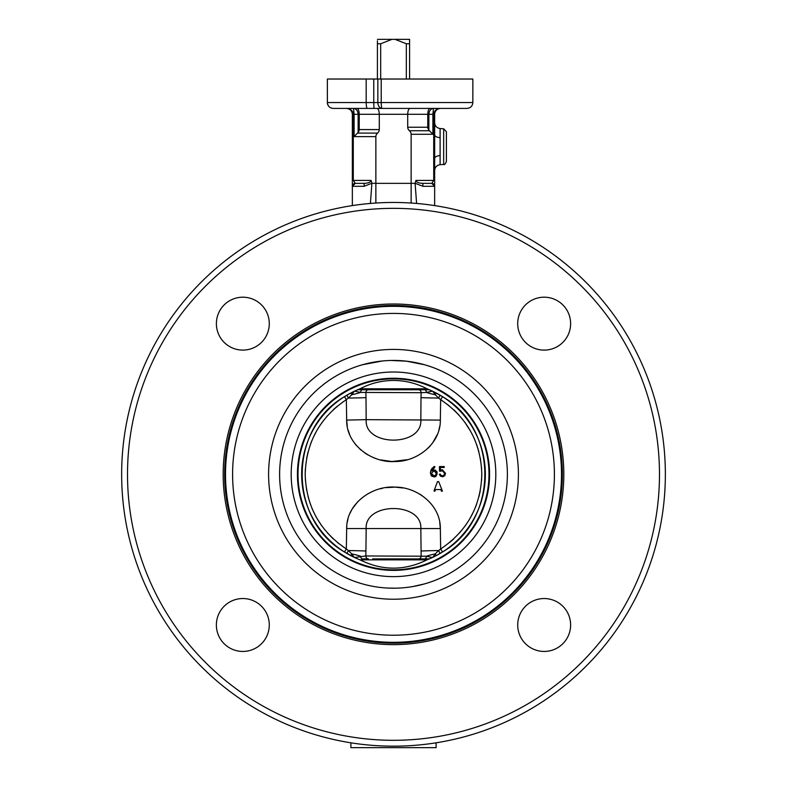 <?xml version="1.0" encoding="UTF-8"?>
<svg xmlns="http://www.w3.org/2000/svg" width="787" height="787" viewBox="0 0 787 787"><rect width="100%" height="100%" fill="white"/><g stroke="black" fill="none" stroke-linecap="round" stroke-linejoin="round"><path stroke-width="1.18" d="M665.359 474.325A271.859 271.859 0 0 0 257.575 238.884A271.859 271.859 0 0 0 257.575 709.756A271.859 271.859 0 0 0 665.359 474.325A271.859 271.859 0 0 0 257.575 238.884A271.859 271.859 0 0 0 257.575 709.756A271.859 271.859 0 0 0 665.359 474.325M414.336 108.419L445.963 108.419M341.037 108.419L372.664 108.419M353.53 108.439L354.111 114.292L358.124 114.292C357.849 110.731 356.295 108.773 353.481 108.419M433.519 108.419C430.705 108.773 429.151 110.731 428.876 114.292L432.889 114.292L433.48 108.429M382.128 108.419L466.976 108.419C470.547 108.065 472.505 106.107 472.849 102.536L381.223 102.536A5.883 0.905 90 0 0 382.128 108.419A5.883 4.279 -90 0 1 377.849 102.536L373.766 102.536L373.973 108.419L410.037 108.419C408.63 108.773 407.853 110.731 407.715 114.292L427.774 114.292L427.774 127.238A8.598 5.883 180 0 0 428.876 130.111L432.889 134.272L432.889 114.292L433.716 114.292L433.716 180.42L431.709 183.361L422.826 183.361L431.709 183.361L434.65 186.303A2.941 2.941 0 0 0 431.709 183.361M328.159 105.478A5.883 5.883 0 0 1 327.372 102.536C327.776 106.166 329.733 108.124 333.255 108.419L373.973 108.419M352.35 114.292L353.284 114.292C352.871 110.731 350.599 108.773 346.477 108.419C350.038 108.773 351.996 110.731 352.35 114.292L352.35 186.303A2.941 2.941 0 0 1 355.291 183.361L364.174 183.361L364.066 186.303L371.887 183.253L371.09 180.42C370.667 182.2 368.365 183.184 364.174 183.361L355.291 183.361L353.284 180.42L353.284 114.292L354.111 114.292L354.111 136.623L358.124 132.462L358.124 114.292L379.285 114.292C379.147 110.731 378.37 108.773 376.963 108.419L358.675 108.419M428.325 108.419L410.037 108.419M358.124 132.462A8.598 5.883 0 0 0 359.226 129.58L359.226 114.292C359.088 110.731 358.311 108.773 356.905 108.419M430.096 108.419C428.689 108.773 427.912 110.731 427.774 114.292L428.876 114.292L428.876 130.111M371.887 183.253L375.861 183.361L375.861 136.623A8.598 5.883 180 0 1 377.573 133.101A8.598 5.883 0 0 0 379.285 129.58L359.226 129.58M427.774 127.238L407.715 127.238L407.715 114.292L379.285 114.292L379.285 129.58M407.715 127.238A8.598 5.883 180 0 0 409.427 130.75A8.598 5.883 0 0 1 411.139 134.272L432.889 134.272M375.861 203.036L375.861 183.361L411.139 183.361L411.139 134.272M367.342 108.419C366.644 108.085 366.25 106.127 366.181 102.536L327.372 102.536C327.776 106.166 329.733 108.124 333.255 108.419M472.849 102.536L472.849 79.025L327.372 79.025L327.372 102.536M434.65 114.292C435.004 110.731 436.962 108.773 440.523 108.419L440.504 108.419C436.401 108.773 434.129 110.731 433.716 114.292L434.65 114.292L434.65 134.725L434.65 122.683C434.945 126.068 436.765 128.015 440.11 128.547L440.11 137.636A5.883 2.922 180 0 1 434.65 134.725L434.65 114.292M411.139 203.036L411.139 183.361L415.113 183.361L415.91 180.42C416.333 182.2 418.635 183.184 422.826 183.361L422.934 186.303L434.65 186.303L434.65 134.725M434.65 205.594L434.65 186.303M416.598 203.449L415.113 183.361M371.887 183.361L370.402 203.449M355.291 183.361L352.35 186.303L352.35 205.594M440.09 154.744L440.11 155.61A5.883 2.922 -0 0 0 434.65 158.521M446.406 131.734L446.406 161.522L446.406 131.734L443.671 128.802L443.671 164.453L440.11 164.699L440.11 137.636M366.181 79.025L366.181 102.536L373.766 102.536L373.766 79.025M242.829 297.201A26.453 26.453 0 0 1 265.74 336.875A26.453 26.453 0 0 1 219.927 336.875A26.453 26.453 0 0 1 242.829 297.201M216.376 624.996A26.453 26.453 0 0 1 256.06 602.085A26.453 26.453 0 0 1 256.06 647.898A26.453 26.453 0 0 1 216.376 624.996M544.171 651.439A26.453 26.453 0 0 1 521.26 611.765A26.453 26.453 0 0 1 567.073 611.765A26.453 26.453 0 0 1 544.171 651.439M570.624 323.654A26.453 26.453 0 0 1 530.94 346.565A26.453 26.453 0 0 1 530.94 300.742A26.453 26.453 0 0 1 570.624 323.654M224.659 474.325A168.841 168.841 0 0 0 477.925 620.549A168.841 168.841 0 0 0 477.925 328.1A168.841 168.841 0 0 0 224.659 474.325M225.505 474.325A167.995 167.995 0 0 1 477.502 328.828A167.995 167.995 0 0 1 477.502 619.812A167.995 167.995 0 0 1 225.505 474.325M393.5 313.413A160.912 160.912 0 0 1 532.848 554.776A160.912 160.912 0 0 1 254.152 554.776A160.912 160.912 0 0 1 393.5 313.413M393.5 349.418A124.907 124.907 0 0 1 501.673 536.773A124.907 124.907 0 0 1 285.327 536.773A124.907 124.907 0 0 1 393.5 349.418M393.5 360.436A113.889 113.889 0 0 1 492.131 531.264A113.889 113.889 0 0 1 294.869 531.264A113.889 113.889 0 0 1 393.5 360.436M393.5 372.015A102.3 102.3 0 0 1 482.097 525.48A102.3 102.3 0 0 1 304.903 525.48A102.3 102.3 0 0 1 393.5 372.015M426.977 388.798A91.843 91.843 0 0 1 426.977 559.852C404.656 570.9 382.344 570.9 360.023 559.852A91.843 91.843 0 0 1 360.023 388.798C370.539 383.289 381.705 380.505 393.5 380.446C405.295 380.505 416.461 383.289 426.977 388.798L360.023 388.798M436.028 392.92A5.883 0.925 117.1 0 1 435.28 394.74L432.702 391.267L442.54 396.668C498.85 428.945 498.958 519.627 442.54 551.972L436.028 555.72A5.883 0.925 62.9 0 0 435.28 553.9L432.702 557.383M429.318 389.752L432.407 391.129L429.318 389.752L424.537 389.752L429.318 389.752M432.407 557.521L426.426 556.222A2.941 1.899 90 0 1 424.537 558.888L429.318 558.888L432.407 557.521L429.318 558.888L424.537 558.888A2.941 1.899 90 0 0 426.426 556.222L365.857 555.956L354.593 557.521L357.682 558.888L354.593 557.521M350.972 555.72A5.883 0.925 -62.9 0 1 351.72 553.9L354.298 557.383L344.46 551.972C288.15 519.705 288.042 429.023 344.46 396.668L350.972 392.92A5.883 0.925 -117.1 0 0 351.72 394.74L354.298 391.267M357.682 389.752L354.593 391.129L357.682 389.752L362.463 389.752L357.682 389.752M426.977 559.852L360.023 559.852M346.86 553.438L348.425 550.566L351.72 553.9A23.512 5.47 -171.9 0 1 360.574 556.222A2.941 1.899 -90 0 0 362.463 558.888A2.941 1.899 -90 0 1 360.574 556.222M362.463 558.888L368.365 558.888A2.941 2.509 -90 0 1 365.857 555.956L366.171 528.992C364.106 501.722 422.885 501.713 420.829 528.992L421.143 555.956A2.941 2.509 -90 0 1 418.635 558.888L424.537 558.888M344.46 551.972L346.339 548.992C319.847 531.136 306.123 506.248 305.189 474.325C306.094 442.481 319.807 417.582 346.339 399.648L346.664 420.091C346.319 445.186 372.369 463.199 395.064 461.526C417.002 461.762 440.631 443.917 440.336 420.091L440.661 399.648C467.153 417.513 480.877 442.402 481.811 474.325C480.906 506.169 467.193 531.058 440.661 548.992L440.336 528.549C440.631 504.733 417.002 486.887 395.064 487.123C372.379 485.441 346.319 503.454 346.664 528.549L346.339 548.992L348.425 550.566A23.512 0.492 -179.3 0 1 366.004 551.028M346.664 528.549L440.336 528.549L439.756 522.44M442.54 551.972L440.661 548.992L438.575 550.566A23.512 0.492 -0.7 0 0 420.996 551.028M426.426 556.222A23.512 5.47 171.9 0 1 435.28 553.9L438.575 550.566L440.14 553.438M372.635 389.752L418.635 389.752A2.941 2.509 90 0 1 421.143 392.693L426.426 392.418A23.512 5.47 8.1 0 0 435.28 394.74L438.575 398.074A23.512 0.492 0.7 0 1 420.996 397.612L420.829 419.658C422.885 446.937 364.106 446.918 366.171 419.658L346.664 420.091L347.283 426.436M344.46 396.668L346.339 399.648L348.425 398.074A23.512 0.492 -0.7 0 0 366.004 397.612L366.171 419.658L440.336 420.091M440.14 395.202L438.575 398.074L440.661 399.648L442.54 396.668M439.717 426.416L438.89 430.056M437.424 434.345L432.663 442.894M430.076 446.091L428.098 448.157M407.194 459.706L391.936 461.526L380.475 459.874M375.192 458.26L372.349 457.119M367.834 454.866L364.647 452.869M360.918 450.007L359.984 449.18M356.432 445.54L354.524 443.14M349.625 434.463L348.12 430.066M449.652 542.489L453.745 538.898M459.667 532.819L465.491 525.47M470.114 518.249L473.853 510.96M475.22 507.822L476.538 504.378M478.949 496.656L480.277 490.724M481.585 480.709L481.801 472.957M481.664 469.131L480.316 458.103M478.88 451.728L476.686 444.675M474.895 440.061L473.961 437.916M470.557 431.168L464.822 422.245M459.215 415.32L453.912 409.899M449.367 405.925L441.527 400.209M346.673 528.441L346.792 525.962M347.234 522.489L347.972 519.125M350.008 513.291L351.612 510.035M352.232 508.953L357.78 501.624M380.455 488.776L382.482 488.304M386.22 487.635L395.064 487.123L402.718 487.95M420.002 494.275L421.694 495.338M337.328 406.181L333.304 409.702M327.392 415.772L321.706 422.885M316.964 430.253L313.196 437.572M311.8 440.799L310.452 444.271M308.081 451.876L306.645 458.349M305.326 469.327L305.189 474.325M305.326 479.322L306.645 490.291M308.081 496.764L310.452 504.369M311.8 507.841L313.196 511.068M316.974 518.397L321.706 525.755M327.392 532.878L333.304 538.947M337.328 542.469L346.339 548.992M424.537 389.752A2.941 1.899 90 0 1 426.426 392.418A2.941 1.899 90 0 0 424.537 389.752L362.463 389.752A2.941 1.899 -90 0 0 360.574 392.418L421.143 392.693L420.996 397.612M354.593 391.129L360.574 392.418A23.512 5.47 -8.1 0 1 351.72 394.74L348.425 398.074L346.86 395.202M366.004 397.612L365.857 392.693A2.941 2.509 90 0 1 368.365 389.752M426.426 392.418L432.407 391.129M360.574 392.418A2.941 1.899 -90 0 1 362.463 389.752M372.635 558.888L418.635 558.888M424.36 364.696L406.377 361.164L390.982 360.466M382.364 360.977L362.64 364.696M369.29 363.043L370.156 362.856M373.225 362.256L376.599 361.695M382.748 360.948L384.371 360.8M391.139 360.466L393.47 360.436M413.775 362.256L416.844 362.856M377.406 40.816L377.406 79.025M377.406 43.757L380.682 43.757L391.965 39.35L377.406 39.35M391.965 39.35L395.035 39.35L406.318 43.757L409.594 43.757L409.594 39.35L395.035 39.35M409.594 39.35L409.594 40.816M409.594 79.025L409.594 43.757M406.318 43.757L406.318 79.025M380.682 79.025L380.682 43.757M350.884 742.82L350.884 747.65L436.116 747.65L436.116 742.82M393.923 588.204L398.252 588.105M403.465 587.771L405.069 587.623M362.64 583.944L364.145 584.357M388.07 588.076L396.018 588.184M412.722 586.571L424.36 583.944M396.805 588.164L393.53 588.214M373.225 586.394L370.156 585.794M438.703 481.595L437.493 481.595L438.703 481.595L442.363 490.931M433.981 490.931L434.837 491.265L433.981 490.931L437.493 481.595M441.507 491.265L442.402 491.127L441.507 491.265L440.838 489.573L435.477 489.573L434.837 491.265M433.971 475.928L435.654 475.063L433.971 475.928L431.404 473.361L433.903 470.803L432.87 471.019M436.136 474.118L435.634 471.551M434.857 471L433.903 470.803L436.273 473.135L435.654 475.063M431.551 474.246L432.988 475.742M437.188 473.135L433.903 469.869L431.65 470.941L434.719 467.33L434.513 466.445L431.847 468.54L430.381 472.761L431.207 475.594L433.971 476.853C435.565 477.178 436.637 475.938 437.188 473.135L436.746 471.285M433.46 467.055L434.513 466.445L434.945 466.937L433.962 467.842M434.513 466.445L434.945 466.937M432.83 468.845L431.748 470.616M431.65 470.941L433.903 469.869M435.024 469.996L435.772 470.301M432.289 476.489L431.207 475.594L430.381 472.761L431.03 469.869M435.978 476.125L433.971 476.853M444.793 475.692L445.491 473.272L444.793 475.692L442.569 476.804L444.793 475.692M440.543 476.165L442.569 476.804L440.543 476.165L439.313 474.345L440.543 476.165M440.169 474.03L441.064 475.387L440.169 474.03M442.501 475.879L441.064 475.387L442.501 475.879L444.104 475.043L442.501 475.879M444.596 473.272L444.104 475.043L444.596 473.272L442.314 470.695L444.596 473.272M445.491 473.272L442.314 469.76L445.491 473.272M442.314 469.76L440.946 469.977L442.314 469.76M440.946 469.977L440.395 470.223L440.946 469.977M444.242 467.478L440.395 467.478L440.395 470.223M439.48 471.167L439.48 466.553L444.232 466.553M440.317 471.295L442.314 470.695L440.317 471.295M659.476 474.325A265.976 265.976 0 0 1 260.507 704.67A265.976 265.976 0 0 1 260.507 243.98A265.976 265.976 0 0 1 659.476 474.325M357.475 133.101L377.573 133.101M354.111 136.623L375.861 136.623M429.525 130.75L409.427 130.75M377.849 79.025L377.849 102.536L381.223 102.536L381.223 79.025M434.65 180.42L415.91 180.42M415.113 183.253L422.934 186.303M371.09 180.42L352.35 180.42M352.35 186.303L364.066 186.303M223.183 474.325A170.317 170.317 0 0 0 478.653 621.819A170.317 170.317 0 0 0 478.653 326.821A170.317 170.317 0 0 0 223.183 474.325M393.5 378.252A96.073 96.073 0 0 0 310.304 522.361A96.073 96.073 0 0 0 476.696 522.361A96.073 96.073 0 0 0 393.5 378.252M393.5 378.842A95.483 95.483 0 0 1 476.194 522.066A95.483 95.483 0 0 1 310.806 522.066A95.483 95.483 0 0 1 393.5 378.842M346.477 108.419L347.647 108.537M443.671 128.802L440.11 128.547M443.671 164.453C444.291 165.142 445.206 164.158 446.406 161.522M440.11 164.699C436.765 165.231 434.945 167.188 434.65 170.563M372.93 388.798L372.93 389.752M414.07 388.798L414.07 389.752M372.93 558.888L372.93 559.852M414.07 558.888L414.07 559.852"/></g></svg>
